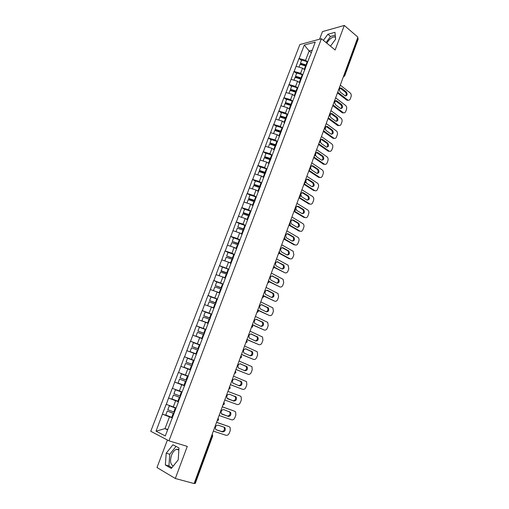<?xml version="1.0" encoding="UTF-8"?>
<svg xmlns="http://www.w3.org/2000/svg" width="509" height="509" viewBox="0 0 509 509"><rect width="100%" height="100%" fill="white"/><g stroke="black" fill="none" stroke-linecap="round" stroke-linejoin="round"><path stroke-width="0.76" d="M178.894 449.428L176.426 449.269C174.415 450.109 172.786 452.094 171.533 455.224C169.809 460.88 170.388 464.475 173.27 466.002M326.842 43.189C329.202 39.218 331.811 37.112 334.668 36.864L335.425 37.042M167.429 440.018L156.988 467.529L175.312 478.498L194.107 483.55L357.903 37.151L344.294 25.45L322.464 31.615L319.576 39.212M299.865 44.557L150.759 431.282L168.982 440.832L321.408 38.716L299.865 44.557M167.754 429.475L165.011 428.61L156.04 431.155L165.291 435.939L178.335 402.193M156.04 431.155L162.384 414.135L169.427 416.445M175.955 407.938L166.157 404.318L162.384 414.135M166.316 404.388L168.568 398.038L178.595 401.506M182.05 391.924L172.303 388.31L168.568 398.038M172.462 388.38L174.689 382.094L184.608 385.707M188.254 376.132L178.392 372.461L174.689 382.094M178.551 372.518L184.417 356.764L194.171 360.588M194.228 360.429L184.417 356.764M184.582 356.815L190.391 341.215L197.823 344.262M200.152 344.873L190.391 341.215M190.557 341.259L196.309 325.811L201.729 328.133M206.018 329.463L196.309 325.811M196.474 325.849L202.168 310.554L206.539 312.501M211.827 314.199L202.168 310.554M202.334 310.585L207.971 295.436L211.699 297.167M217.585 299.082L207.971 295.436M208.143 295.468L213.723 280.459L217.006 282.043M223.286 284.098L213.723 280.459M213.895 280.484L219.424 265.622L222.42 267.123L221.192 271.074L227.415 273.25M228.935 269.255L219.424 265.622M219.595 265.641L225.067 250.924L228.038 252.464M234.534 254.551L231.945 253.202L225.067 250.924M225.239 250.937L230.666 236.354L233.599 237.932M240.076 239.981L237.518 238.6L230.666 236.354M230.838 236.367L236.208 221.924L239.109 223.54M245.573 225.544L243.041 224.132L236.208 221.924M236.38 221.93L241.699 207.621L244.574 209.275M251.02 211.235L248.513 209.791L241.699 207.621M241.87 207.621L247.139 193.452L249.989 195.138M256.415 197.059L253.934 195.583L247.139 193.452M247.317 193.445L252.534 179.403L255.353 181.128M261.766 183.011L259.31 181.503L252.534 179.403M252.712 179.397L257.878 165.489L260.672 167.245M265.596 172.939L259.533 170.941L259.444 170.439L260.754 167.016L267.06 169.096L264.635 167.55L257.878 165.489M258.057 165.476L263.178 151.695L265.94 153.483M270.858 159.12L264.814 157.141L264.737 156.619L266.035 153.228L272.321 155.283L269.91 153.718L263.178 151.695M263.357 151.676L268.428 138.022L271.163 139.848M277.456 141.566L275.14 140.013L268.428 138.022M268.606 138.003L273.632 124.47L276.336 126.327M282.571 127.975L280.325 126.429L273.632 124.47M273.81 124.45L278.792 111.045L281.471 112.928M287.649 114.506L285.466 112.966L278.792 111.045M278.97 111.013L283.901 97.728L286.554 99.643M292.681 101.164L290.556 99.618L283.901 97.728M284.086 97.696L288.972 84.532L291.6 86.479M297.682 87.936L295.608 86.39L288.972 84.532M289.157 84.494L293.998 71.451L296.594 73.423M302.639 74.823L300.609 73.277L293.998 71.451M294.177 71.406L298.98 58.478L301.551 60.488M307.551 61.831L305.572 60.278L298.98 58.478M299.158 58.433L304.306 45.04L315.224 42.113L310.051 56.143M188.107 376.017L310.032 55.742M188.273 376.075L178.15 402.161M178.513 401.716L175.65 400.723L173.245 407.022M175.65 400.723L168.727 398.108M184.582 385.771L181.751 384.74L179.372 390.969M181.751 384.74L174.854 382.157M190.43 369.909L187.796 368.904L185.435 375.076M187.796 368.904L180.918 366.359M196.385 354.264L193.776 353.221L191.448 359.335M193.776 353.221L186.924 350.714M202.289 338.765L199.706 337.683L197.397 343.74M199.706 337.683L192.879 335.221M208.136 323.406L205.579 322.292L203.288 328.292M205.579 322.292L198.771 319.868M213.926 308.2L211.4 307.048L209.129 312.997M211.4 307.048L204.612 304.656M219.659 293.133L217.158 291.95L214.913 297.835M217.158 291.95L210.395 289.589M225.347 278.2L222.872 276.985L220.645 282.819M222.872 276.985L216.128 274.663M230.978 263.414L228.528 262.167L226.32 267.944M228.528 262.167L221.809 259.876M236.551 248.755L234.134 247.476L231.945 253.202M234.134 247.476L227.434 245.223M242.08 234.235L239.682 232.925L237.518 238.6M239.682 232.925L233.007 230.704M247.559 219.85L245.185 218.507L243.041 224.132M245.185 218.507L238.53 216.319M252.986 205.591L250.638 204.224L248.513 209.791M250.638 204.224L244.008 202.067M258.349 191.448L256.04 190.061L253.934 195.583M256.04 190.061L249.429 187.942M263.694 177.456L261.397 176.031L259.31 181.503M261.397 176.031L254.805 173.938M268.981 163.58L266.703 162.129L264.635 167.55M266.703 162.129L260.137 160.068M274.217 149.831L271.959 148.348L269.91 153.718M271.959 148.348L265.418 146.318M279.403 136.196L277.176 134.688L275.14 140.013M277.176 134.688L270.648 132.69M279.193 136.756L279.244 137.08M284.55 122.688L282.342 121.148L280.325 126.429M282.342 121.148L275.833 119.182M284.448 122.949L284.493 123.286M289.659 109.308L287.458 107.73L285.466 112.966M287.458 107.73L280.974 105.789M289.659 109.27L289.697 109.62M294.838 96.118L292.535 94.432L290.556 99.618M292.535 94.432L286.071 92.517M294.819 95.705L294.857 96.074M299.846 82.961L297.568 81.249L295.608 86.39M297.568 81.249L291.123 79.366M299.935 82.267L299.966 82.643M304.808 69.918L302.556 68.181L300.609 73.277M302.556 68.181L296.13 66.323M305.006 68.944L305.031 69.339M344.033 74.938L344.339 75.179L357.884 38.245L357.592 37.99M357.884 38.245L358.221 38.97L344.695 75.86L344.339 75.179L343.543 76.28M311.215 52.637L309.122 50.97L305.572 60.278M312.144 50.194L309.122 50.97L304.306 45.04M194.597 483.416L212.056 435.825L212.679 435.978L195.265 483.486L194.196 483.302M175.312 478.498L187.287 446.399L168.982 440.832M321.408 38.716L335.138 50.003L344.294 25.45M172.386 417.819L169.491 416.871L165.011 428.61L167.588 429.901M169.491 416.871L162.543 414.211M178.392 372.461L188.247 376.157M330.468 46.166L335.628 39.206L334.973 32.315L327.891 34.262L323.4 40.357M172.952 444.777L166.214 453.207L165.336 464.965L171.304 468.439L178.22 459.869L178.99 447.965L172.952 444.777M335.246 35.185L330.532 36.463L326.046 42.527M330.532 36.463L327.891 34.262M176.044 446.412L169.764 454.244L168.924 465.97L171.908 467.695M168.924 465.97L165.336 464.965M169.764 454.244L166.214 453.207M306.253 65.68L300.507 63.918L300.501 63.231L301.722 60.037L307.188 61.71L305.973 64.904L300.501 63.231M340.292 85.13L350.141 92.867C351.178 93.872 351.49 95.145 351.07 96.691L350.287 98.854C349.778 100.038 349.021 100.451 348.01 100.108L346.642 100.018L337.442 92.905M346.642 100.018L347.602 99.866L337.702 92.199M347.602 99.866L348.01 100.108M339.274 89.539L340.158 92.014L345.267 95.927C347.335 95.628 347.685 94.299 346.317 91.938L341.552 88.203L340.031 88.114L345.363 92.104C346.502 93.478 346.534 94.776 345.452 95.991M348.372 100.222L347.049 100.267M307.85 61.933L307.188 61.71M306.482 65.069L305.973 64.904M305.006 69.409L303.549 68.944M306.074 66.151L300.087 64.306L298.999 67.15M301.303 78.672L295.538 76.884L295.525 76.223L296.76 73.003L302.238 74.696L301.01 77.922L295.525 76.223M335.641 97.823L345.579 105.439C346.629 106.432 346.941 107.704 346.521 109.263L345.726 111.446C345.197 112.667 344.408 113.087 343.365 112.705L342.067 112.635L332.778 105.624M342.067 112.635L343.015 112.495L333.026 104.943M343.015 112.495L343.365 112.705M334.585 102.519L335.501 104.727L340.61 108.557C342.735 108.29 343.104 106.96 341.724 104.561L336.602 100.699L335.215 100.954M343.76 112.839L342.411 112.845M340.82 108.633C341.953 107.412 341.933 106.107 340.769 104.714L335.431 100.782M302.906 74.918L302.238 74.696M301.525 78.087L301.01 77.922M299.947 82.433L298.548 81.987M301.112 79.175L295.105 77.311L293.998 80.206M296.314 91.779L290.531 89.972L290.505 89.329L291.746 86.085L297.25 87.796L296.015 91.047L290.505 89.329M330.945 110.618L340.979 118.12C342.042 119.1 342.36 120.372 341.933 121.937L341.132 124.145C340.578 125.411 339.757 125.831 338.676 125.411L337.448 125.354L328.07 118.457M337.448 125.354L338.396 125.233L328.305 117.802M329.883 115.581L330.812 117.547L335.915 121.295C338.097 121.066 338.485 119.73 337.085 117.293L331.976 113.52L330.347 113.952M339.102 125.558L337.728 125.526M336.15 121.384C337.327 120.156 337.327 118.839 336.137 117.426L330.774 113.564M297.924 88.019L297.25 87.796M296.531 91.213L296.015 91.047M294.87 95.577L293.502 95.138M296.111 92.314L290.085 90.424L288.959 93.376M291.282 105L285.479 103.168L285.441 102.551L286.694 99.274L292.217 101.011L290.97 104.288L285.441 102.551M326.205 123.528L336.341 130.902C337.416 131.876 337.734 133.148 337.302 134.72L336.5 136.946C335.921 138.257 335.068 138.677 333.955 138.213L332.791 138.181L323.323 131.392M332.791 138.181L333.739 138.079L323.552 130.768M325.156 128.732L326.078 130.482L331.174 134.134C333.414 133.943 333.828 132.614 332.409 130.132L327.306 126.448L325.448 127.123M334.413 138.384L333.007 138.314M331.435 134.242C332.67 133.014 332.676 131.678 331.467 130.247L326.084 126.455M292.891 101.234L292.217 101.011M291.485 104.46L290.97 104.288M289.812 108.856L288.406 108.404M291.065 105.567L285.021 103.658L283.869 106.655M286.204 118.336L280.376 116.485L280.332 115.887L281.598 112.584L287.14 114.34L285.88 117.649L280.332 115.887M321.433 136.539L331.664 143.799C332.746 144.753 333.071 146.026 332.638 147.616L331.823 149.856C331.219 151.211 330.335 151.637 329.189 151.128L328.241 151.211L318.532 144.441M328.095 151.116L329.037 151.033L318.749 143.85M320.396 141.947L321.3 143.519L326.396 147.082C328.693 146.936 329.126 145.599 327.694 143.08L322.598 139.485C321.701 139.097 321.007 139.421 320.524 140.459M329.673 151.319L328.241 151.211M326.683 147.209C327.968 145.975 327.993 144.632 326.753 143.175L321.351 139.46M287.814 114.57L287.14 114.34M286.402 117.821L285.88 117.649M284.709 122.262L283.258 121.791M285.975 118.941L279.905 117.006L278.735 120.06M281.083 131.793L275.235 129.916L275.184 129.343L276.457 126.016L282.018 127.791L280.745 131.125L275.184 129.343M316.617 149.671L326.95 156.797C328.044 157.745 328.369 159.018 327.93 160.615L327.115 162.874C326.479 164.28 325.563 164.706 324.379 164.153L323.438 164.21L313.703 157.605M323.361 164.159L324.303 164.102L313.913 157.039M315.593 155.22L316.483 156.67L321.573 160.138C323.934 160.036 324.392 158.7 322.941 156.136L317.851 152.643C316.783 152.191 316.032 152.636 315.593 153.979M324.895 164.369L323.438 164.21M321.885 160.284C323.228 159.05 323.266 157.695 322 156.212L316.585 152.573M282.699 128.02L282.018 127.791M281.356 131.335L280.745 131.125M279.562 135.776L278.06 135.286M280.841 132.429L274.752 130.476L273.562 133.581M275.916 145.37L270.05 143.468L269.98 142.921L271.272 139.561L276.851 141.356L275.566 144.728L269.98 142.921M311.756 162.912L322.191 169.911C323.298 170.846 323.629 172.112 323.183 173.728L322.362 176.006C321.694 177.463 320.753 177.889 319.531 177.285L309.027 170.343M318.583 177.317L319.525 177.278L318.583 177.317L308.829 170.878M310.725 168.492L311.629 169.936L316.713 173.308C319.13 173.245 319.607 171.915 318.15 169.306L313.06 165.909C311.775 165.406 310.974 166.01 310.662 167.722M320.072 177.526L318.596 177.323M317.043 173.467C318.449 172.233 318.5 170.865 317.209 169.363L311.775 165.8M277.532 141.591L276.851 141.356M276.247 144.957L275.566 144.728M274.37 149.417L272.811 148.908M275.655 146.038L269.547 144.06L268.338 147.222M306.857 176.267L317.412 183.151C318.513 184.073 318.844 185.34 318.399 186.949L317.565 189.246C316.891 190.722 315.936 191.161 314.702 190.563L304.102 183.762M308.212 179.276C305.75 179.308 305.241 180.644 306.692 183.291L311.845 186.612C314.288 186.555 314.778 185.219 313.334 182.604L308.212 179.276L306.927 179.143M312.163 186.771C313.614 185.55 313.697 184.175 312.399 182.636L313.334 182.604L312.38 182.623L307.277 179.314M314.702 190.563L313.767 190.582L303.918 184.271M271.023 158.681L264.737 156.619M269.134 163.179L267.511 162.645M270.432 159.775L264.298 157.765L263.064 160.984M301.913 189.736L312.641 196.538C313.703 197.46 314.015 198.714 313.576 200.285L312.736 202.607C312.049 204.096 311.088 204.548 309.841 203.969L299.139 197.301M303.281 192.739C300.832 192.771 300.297 194.107 301.691 196.748L306.952 200.05C309.383 199.986 309.905 198.65 308.511 196.041L303.281 192.739L302.041 192.599M309.841 203.969L308.912 203.963L298.961 197.778M307.232 200.183C308.728 199.006 308.842 197.626 307.582 196.048L302.352 192.752M265.755 172.526L259.444 170.439M263.847 177.068L262.154 176.502M265.157 173.626L259.005 171.597L257.745 174.873M260.29 186.879L254.201 184.856L254.106 184.385L255.429 180.93L261.066 182.795L259.749 186.256L254.106 184.385M296.925 203.326L307.83 210.039C308.848 210.968 309.141 212.196 308.702 213.735L307.856 216.077C307.169 217.585 306.195 218.049 304.936 217.483L294.38 211.108M298.306 206.317C295.869 206.349 295.315 207.685 296.652 210.325L302.022 213.595C304.446 213.538 304.98 212.202 303.644 209.587L298.306 206.317L297.11 206.177M304.936 217.483L304.013 217.464L293.967 211.4M302.263 213.71C303.797 212.577 303.949 211.197 302.715 209.581L297.383 206.31M261.753 183.036L261.066 182.795M260.436 186.491L259.749 186.256M258.515 191.079L256.74 190.481M259.934 187.643L253.66 185.556L252.381 188.884M254.933 200.953L248.825 198.904L248.716 198.459L250.053 194.972L255.709 196.862L254.379 200.349L248.716 198.459M291.899 217.031L302.976 223.655C303.956 224.584 304.229 225.799 303.79 227.307L302.938 229.667C302.244 231.188 301.258 231.671 299.992 231.124L289.634 225.061M293.292 220.015C290.862 220.047 290.289 221.383 291.568 224.017L297.046 227.262C299.457 227.199 300.017 225.869 298.732 223.26L293.292 220.015L292.141 219.875M299.992 231.124L299.069 231.08L289.074 225.232M297.243 227.358C298.821 226.263 299.012 224.889 297.816 223.228L292.376 219.983M256.402 197.098L255.709 196.862M255.073 200.591L254.379 200.349M253.132 205.216L251.261 204.58M254.621 201.774L248.265 199.636L246.967 203.027M249.531 215.148L243.397 213.074L243.277 212.654L244.625 209.142L250.301 211.05L248.965 214.575L243.277 212.654M286.822 230.863L298.077 237.391C299.018 238.32 299.273 239.523 298.84 240.992L297.975 243.372C297.275 244.905 296.283 245.408 295.004 244.874L284.728 239.058M288.234 233.828C285.816 233.866 285.218 235.203 286.44 237.83L292.026 241.05C294.425 240.986 295.01 239.65 293.782 237.048L288.234 233.828L287.133 233.688M295.004 244.874L294.081 244.81L284.372 239.313M292.185 241.126C293.801 240.076 294.03 238.696 292.866 236.997L287.318 233.784M251.001 211.292L250.301 211.05M249.658 214.817L248.965 214.575M247.698 219.481L245.713 218.806M249.206 216.007L242.825 213.844L241.501 217.298M242.106 234.178L241.75 234.057M244.078 229.476L237.792 226.982L239.154 223.438L244.848 225.372L243.493 228.923L237.792 226.982M281.706 244.81L293.133 251.249L293.846 254.793L292.974 257.198C292.268 258.75 291.263 259.266 289.971 258.75L279.695 253.119M283.131 247.768C280.726 247.813 280.103 249.143 281.267 251.764L286.961 254.958C289.354 254.888 289.958 253.558 288.781 250.962L283.131 247.768L282.075 247.628M289.971 258.75L289.055 258.661L279.466 253.412M287.076 255.009C288.73 254.004 288.997 252.623 287.871 250.886L282.221 247.698M245.548 225.614L244.848 225.372M244.193 229.171L243.493 228.923M242.214 233.879L240.095 233.154M243.735 230.373L237.334 228.185L235.985 231.697M236.583 248.678L236.068 248.5M238.575 243.932L232.257 241.444L233.625 237.862L239.345 239.822L237.977 243.41L232.257 241.444M276.54 258.89L288.151 265.234L288.8 268.72L287.929 271.144C287.21 272.709 286.198 273.244 284.894 272.748L274.523 267.257M277.984 261.836C275.585 261.88 274.943 263.21 276.05 265.825L281.852 268.987C284.232 268.911 284.862 267.581 283.742 264.992L276.979 261.69M284.894 272.748L274.402 267.569M281.916 269.019C283.615 268.052 283.92 266.678 282.832 264.896L277.074 261.741M240.044 240.07L239.345 239.822M238.676 243.658L237.977 243.41M236.685 248.411L234.394 247.616M238.218 244.874L231.792 242.653L230.424 246.229M231.01 263.312L230.291 263.064M233.02 258.527L226.664 256.04L228.051 252.426L233.79 254.411L232.409 258.025L226.664 256.04M271.329 273.085L283.119 279.333L283.717 282.769L282.832 285.212C282.113 286.796 281.089 287.35 279.772 286.872L269.197 281.471M272.786 276.024C270.406 276.075 269.738 277.399 270.794 280.014L276.699 283.138C279.066 283.061 279.721 281.731 278.652 279.148L271.838 275.884M279.772 286.872L269.178 281.789M276.718 283.144C278.455 282.228 278.798 280.853 277.749 279.027L271.882 275.903M234.49 254.659L233.79 254.411M233.116 258.279L232.409 258.025M231.105 263.077L228.605 262.205M226.753 261.562L224.813 260.888L226.2 257.261L231.945 259.253L230.564 262.886M232.645 259.501L231.945 259.253M225.385 278.086L224.399 277.736M266.073 287.413L278.035 293.559L278.588 296.938L277.698 299.407C276.966 301.004 275.935 301.576 274.599 301.118L263.662 295.729M267.543 290.34C265.176 290.397 264.489 291.721 265.488 294.323L271.501 297.421C273.855 297.332 274.529 296.009 273.518 293.432L267.543 290.34L266.659 290.2L272.614 293.286C273.626 295.156 273.244 296.524 271.462 297.402M274.599 301.118L263.77 296.073M227.498 273.034L221.027 270.769M228.891 269.382L222.42 267.117M225.468 277.876L219.188 275.719M227.027 274.268L220.556 272.003L219.15 275.662M219.71 292.993L218.355 292.516M221.759 288.119L215.332 285.632L216.745 281.948L222.522 283.984L221.116 287.674L215.332 285.632M260.767 301.875L272.907 307.913L273.409 311.241L272.512 313.729C271.781 315.345 270.737 315.93 269.388 315.491L257.789 309.994M262.256 304.783C259.895 304.846 259.189 306.176 260.131 308.766L266.258 311.826C268.599 311.737 269.293 310.407 268.332 307.843L261.492 304.643M269.388 315.491L258.063 310.369M266.162 311.782C267.982 310.954 268.408 309.587 267.435 307.671L261.429 304.649M223.235 284.238L222.522 283.984M221.829 287.929L221.116 287.674M219.78 292.815L213.519 290.677M221.351 289.176L214.855 286.879L213.443 290.569M213.984 308.04L212.094 307.366M216.045 303.116L209.587 300.634L211.012 296.919L216.815 298.98L215.396 302.702L209.587 300.634M255.416 316.458L267.734 322.394L268.192 325.665L267.282 328.171C266.544 329.807 265.488 330.411 264.126 329.991L252.407 324.653M256.918 319.359C254.57 319.429 253.845 320.753 254.735 323.336L260.964 326.364C263.299 326.263 264.012 324.939 263.102 322.382L256.275 319.219M264.126 329.991L252.343 324.825M260.805 326.294C262.669 325.518 263.14 324.15 262.211 322.191L256.161 319.226M217.521 299.235L216.815 298.98M216.109 302.963L215.396 302.702M214.041 307.894L207.818 305.788M215.625 304.217L209.11 301.894L207.678 305.623M208.2 323.234L201.863 320.816L208.245 323.113M210.281 318.265L203.791 315.784L205.222 312.03L211.044 314.117L209.613 317.877L203.791 315.784M250.014 331.181L262.51 337.003L262.924 340.222L262.008 342.754C261.257 344.402 260.194 345.026 258.82 344.625L246.98 339.446M251.535 334.063C249.2 334.146 248.449 335.469 249.289 338.04L255.62 341.036C257.948 340.922 258.68 339.598 257.821 337.053L251.02 333.936M258.82 344.625L246.929 339.586M255.384 340.928C257.306 340.216 257.821 338.848 256.93 336.831L250.848 333.936M211.763 314.377L211.044 314.117M210.332 318.138L209.613 317.877M209.848 319.404L203.301 317.05L201.863 320.816M202.366 338.568L195.99 336.15L202.397 338.479M204.465 333.548L197.931 331.073L199.382 327.287L205.229 329.399L203.785 333.191L197.931 331.073M244.562 346.031L257.242 351.744L257.605 354.907L256.682 357.458C255.925 359.131 254.856 359.768 253.463 359.386L241.501 354.379M246.101 348.907C243.773 348.996 243.003 350.326 243.792 352.883L250.231 355.836C252.547 355.715 253.297 354.385 252.489 351.853L245.713 348.799M253.463 359.386L241.463 354.474M249.906 355.702C251.885 355.053 252.451 353.685 251.605 351.604L245.51 348.786M205.941 329.66L205.229 329.399M204.497 333.452L203.785 333.191M204.014 334.737L197.441 332.352L195.99 336.15M196.474 354.041L190.061 351.63L196.493 353.99M198.586 348.977L192.027 346.508L193.49 342.684L199.35 344.822L197.893 348.652L192.027 346.508M239.065 361.021L251.917 366.614L252.241 369.725L251.312 372.302C250.549 373.988 249.467 374.649 248.061 374.287L235.972 369.445M240.617 363.878C238.301 363.986 237.512 365.309 238.25 367.861L244.797 370.775C247.1 370.641 247.87 369.311 247.107 366.785L240.356 363.801M248.061 374.287L235.953 369.502M244.358 370.597C246.407 370.037 247.03 368.675 246.229 366.518L240.133 363.77M200.069 345.083L199.35 344.822M198.612 348.913L197.893 348.652M198.122 350.211L191.53 347.8L190.061 351.63M190.69 369.731L184.073 367.263L190.697 369.712M192.663 364.559L186.059 362.084L187.535 358.228L193.42 360.391L191.95 364.259L186.059 362.084M233.51 376.151L246.547 381.623L246.833 384.677L245.892 387.279C245.122 388.984 244.027 389.665 242.608 389.321L230.392 384.651M235.082 378.995C232.778 379.11 231.97 380.439 232.664 382.978L239.306 385.847C241.603 385.701 242.392 384.371 241.68 381.858L234.954 378.95M242.608 389.321L230.386 384.67M238.721 385.618C240.852 385.192 241.552 383.837 240.808 381.559L234.738 378.906M194.145 360.658L193.42 360.391M192.669 364.527L191.95 364.259M192.173 365.831L185.556 363.388L184.073 367.263M179.531 379.135L186.167 381.604L179.531 379.135L178.035 383.042L184.678 385.523M227.911 391.421L240.178 396.015L241.12 396.759L241.368 399.769L240.42 402.39C239.644 404.114 238.536 404.814 237.105 404.49L224.762 399.998M229.502 394.246C227.199 394.38 226.371 395.709 227.02 398.235L233.765 401.054C236.055 400.901 236.863 399.571 236.195 397.065L229.502 394.246M227.631 398.795L232.899 400.723C235.19 400.57 235.998 399.241 235.33 396.74L229.476 394.24M188.158 376.38L181.528 373.918L180.033 377.818L186.669 380.287M180.122 397.491L173.442 395.029L171.934 398.973L178.602 401.486M181.961 392.165L175.459 389.76L173.951 393.699L180.619 396.199M222.255 406.831L234.655 411.247L235.642 412.042L235.858 414.994L234.897 417.641C234.115 419.384 233.001 420.103 231.55 419.804L219.08 415.49M223.865 409.643C221.574 409.79 220.728 411.119 221.326 413.639L228.178 416.407C230.456 416.235 231.283 414.905 230.66 412.411L223.865 409.643M234.655 411.247L222.268 406.799M221.79 414.122L227.319 416.05C229.597 415.878 230.424 414.549 229.794 412.055L229.324 411.577M181.948 392.197L175.459 389.76M180.11 397.529L173.442 395.029M174.014 413.537L167.296 411.075L165.775 415.058L172.468 417.603M175.872 408.154L169.332 405.762L167.811 409.732L174.498 412.265M216.548 422.387L229.075 426.618L230.113 427.458L230.297 430.359L229.33 433.038C228.535 434.794 227.408 435.532 225.945 435.259L213.341 431.123M218.176 425.18C215.892 425.339 215.027 426.676 215.587 429.182L216.452 429.895L222.535 431.906C224.806 431.715 225.652 430.379 225.073 427.897L224.24 427.223L218.176 425.18M229.075 426.618L216.573 422.311M215.969 429.628L221.682 431.517C223.954 431.333 224.793 429.997 224.214 427.515L223.826 427.083M175.847 408.224L169.332 405.762M173.989 413.607L167.296 411.075M212.151 434.374L212.056 435.825L211.661 435.698M343.912 76.674L343.346 76.814M338.797 89.215L339.592 88.114L339.548 87.166M339.166 89.59L338.606 89.737M334.012 102.258L334.807 101.157L334.769 100.19M334.375 102.621L333.828 102.767M329.183 115.422L329.985 114.315L329.947 113.335M329.546 115.766L329.005 115.912M324.309 128.694L325.111 127.587L325.086 126.588M324.672 129.025L324.138 129.165M319.397 142.081L320.199 140.98L320.174 139.962M319.76 142.399L319.232 142.539M314.441 155.589L315.249 154.488L315.23 153.451M314.797 155.894L314.282 156.034M309.44 169.217L310.248 168.116L310.236 167.06M309.79 169.503L309.287 169.643M304.395 182.966L305.203 181.866L305.196 180.79M304.738 183.24L304.248 183.374M299.305 196.837L300.119 195.736L300.113 194.642M299.642 197.098L299.165 197.231M294.17 210.834L294.985 209.733L294.985 208.62M294.501 211.082L294.037 211.21M288.991 224.959L289.806 223.852L289.812 222.719M289.309 225.188L288.858 225.315M283.761 239.205L284.576 238.104L284.588 236.946M284.067 239.427L283.634 239.542M278.487 253.584L279.301 252.483L279.32 251.306M278.773 253.794L278.366 253.902M273.161 268.097L273.982 266.996L274.001 265.8M273.435 268.294L273.053 268.396M267.785 282.743L268.612 281.636L268.637 280.421L269.115 282.031L267.709 282.953M268.046 282.921L267.683 283.023M262.364 297.523L263.191 296.416L263.223 295.175M262.606 297.689L262.269 297.778M256.892 312.437L257.719 311.33L257.758 310.07M251.37 327.491L252.197 326.384L252.241 325.105M245.79 342.684L246.623 341.584L246.674 340.279M240.165 358.024L240.992 356.917L241.056 355.594M234.484 373.504L235.317 372.403L235.381 371.048M228.713 389.239L230.17 388.259L229.699 386.541M228.751 389.137L229.584 388.03L229.654 386.655M222.923 405.005L224.399 404.012L223.928 402.269M222.961 404.909L223.795 403.809L223.877 402.409M217.088 420.918L218.565 419.919L218.1 418.15M217.114 420.841L217.954 419.74L218.043 418.315M212.679 435.978L212.221 434.183M305.559 65.985L304.337 69.186M341.552 88.203L340.597 88.381M346.317 91.938L345.363 92.104M300.596 79.01L299.368 82.242M336.907 100.884L335.959 101.043M341.724 104.561L340.769 104.714M295.595 92.148L294.355 95.406M332.231 113.672L331.283 113.812M337.085 117.293L336.137 117.426M290.544 105.401L289.297 108.684M327.503 126.576L326.562 126.69M332.409 130.132L331.467 130.247M285.454 118.769L284.187 122.084M322.744 139.581L321.803 139.676M327.694 143.08L326.753 143.175M280.319 132.257L279.04 135.604M317.94 152.7L317.005 152.776M322.941 156.136L322 156.212M275.134 145.867L273.848 149.239M313.099 165.928L312.163 165.985M318.15 169.306L317.209 169.363M271.634 155.048L270.343 158.445M269.904 159.597L268.606 163.001M266.372 168.861L265.068 172.29M264.629 173.448L263.318 176.884M308.435 195.99L307.506 195.997M259.304 187.427L257.98 190.894M303.51 209.498L302.588 209.492M253.927 201.532L252.598 205.032M298.548 223.133L297.631 223.101M248.507 215.765L247.164 219.296M293.547 236.882L292.624 236.825M243.035 230.125L241.68 233.695M288.495 250.752L287.579 250.676M237.518 244.625L236.144 248.22M283.398 264.744L282.489 264.648M278.258 278.862L277.354 278.741M228.185 269.127L226.791 272.779M226.32 274.02L224.927 277.685M273.072 293.101L272.175 292.961M220.645 288.921L219.233 292.618M267.842 307.474L266.945 307.302M214.913 303.962L213.494 307.697M262.561 321.974L261.671 321.777M209.129 319.143L207.697 322.916M257.236 336.602L256.351 336.379M203.295 334.47L201.844 338.275M251.86 351.363L250.982 351.121M197.403 349.944L195.94 353.787M246.439 366.257L245.561 365.99M191.448 365.564L189.972 369.445M240.967 381.292L240.095 380.993M187.433 376.113L185.944 380.013M185.441 381.336L183.953 385.249M233.765 401.054L232.899 400.723M235.444 396.46L234.573 396.136M181.389 391.987L179.887 395.926M179.378 397.255L177.876 401.213M228.178 416.407L227.319 416.05M175.287 408.008L173.766 411.991M173.257 413.333L171.737 417.323M222.535 431.906L221.682 431.517M176.426 449.269L178.856 449.988M334.668 36.864L335.469 37.532M343.359 76.776L344.695 75.86M338.625 89.692L339.961 88.776L339.656 87.338M333.84 102.716L335.183 101.8L334.871 100.362M329.024 115.855L330.366 114.945L330.042 113.494M324.157 129.108L325.512 128.198L325.168 126.741M319.251 142.482L320.606 141.572L320.256 140.102M314.301 155.97L315.663 155.06L315.3 153.584M309.313 169.573L310.675 168.67L310.299 167.181M304.274 183.304L305.642 182.4L305.254 180.899M299.19 197.161L300.558 196.251L300.164 194.737M294.062 211.133L295.436 210.23L295.029 208.703M288.889 225.239L290.27 224.329L289.844 222.789M283.666 239.472L285.053 238.562L284.614 236.997M278.398 253.832L279.791 252.916L279.339 251.338M273.078 268.326L274.478 267.41L274.014 265.813M262.294 297.714L263.707 296.785L263.229 295.163M256.829 312.615L258.248 311.68L257.77 310.045M251.306 327.65L252.738 326.714L252.254 325.066M245.739 342.831L247.177 341.883L246.693 340.228M240.114 358.151L241.559 357.197L241.094 355.536M234.439 373.625L235.89 372.658L235.451 371.004M341.195 87.993L340.241 88.172M336.602 100.699L335.654 100.858M331.976 113.52L331.028 113.66M327.306 126.448L326.364 126.569M322.598 139.485L321.656 139.587M317.851 152.643L316.91 152.719M313.06 165.909L312.125 165.966M308.511 196.041L307.582 196.048M303.644 209.587L302.715 209.581M298.732 223.26L297.816 223.228M293.782 237.048L292.866 236.997M288.781 250.962L287.871 250.886M283.742 264.992L282.832 264.896M278.652 279.148L277.749 279.027M273.518 293.432L272.614 293.286M268.332 307.843L267.435 307.671M263.102 322.382L262.211 322.191M257.821 337.053L256.93 336.831M252.489 351.853L251.605 351.604M247.107 366.785L246.229 366.518M241.68 381.858L240.808 381.559M236.195 397.065L235.33 396.74M230.66 412.411L229.794 412.055M225.073 427.897L224.214 427.515"/></g></svg>
